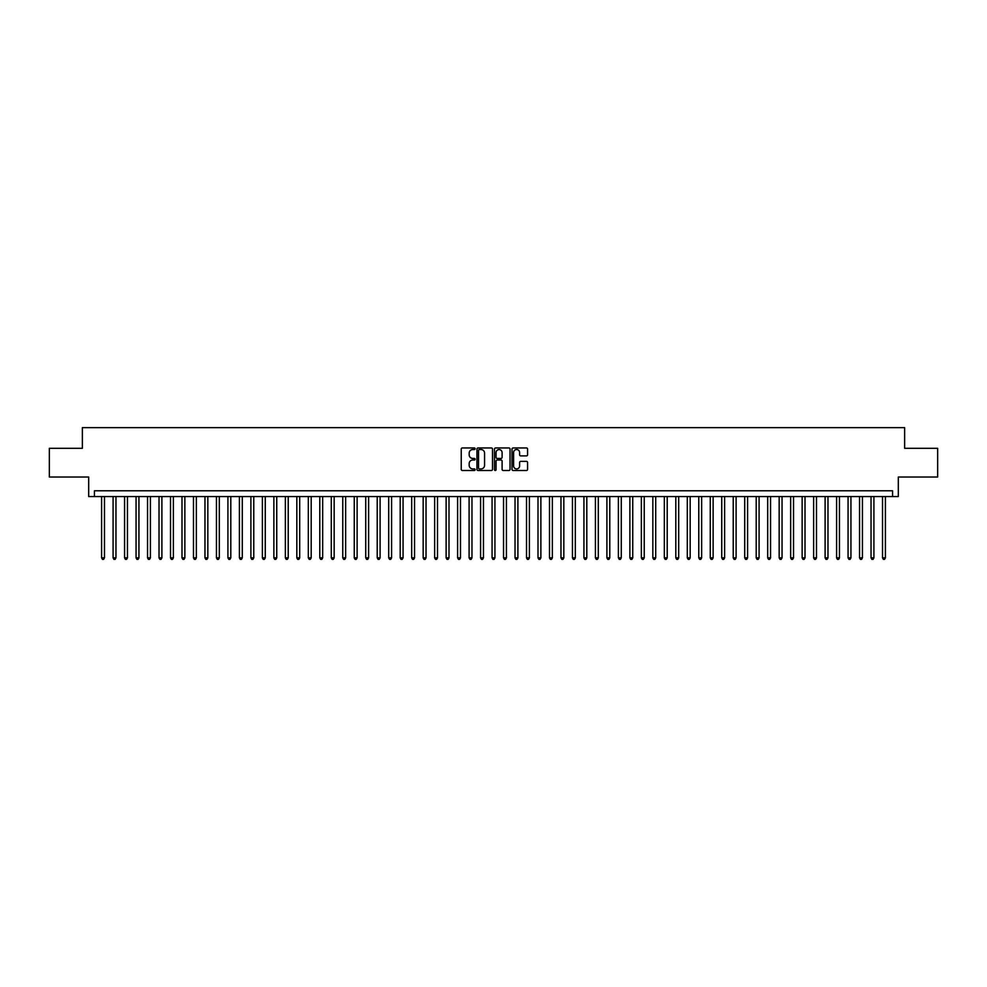 <?xml version="1.0" encoding="UTF-8"?>
<svg xmlns="http://www.w3.org/2000/svg" width="987" height="987" viewBox="0 0 987 987"><rect width="100%" height="100%" fill="white"/><g stroke="black" fill="none" stroke-linecap="round" stroke-linejoin="round"><path stroke-width="1.48" d="M475.129 448.74A0.79 0.79 0 0 0 474.34 447.95L462.36 447.95A1.123 1.123 0 0 0 461.237 449.073L461.237 469.368A1.123 1.123 0 0 0 462.36 470.491L474.34 470.491A0.79 0.79 0 0 0 475.129 469.701A0.79 0.79 0 0 0 474.34 468.911L472.785 468.911A3.603 3.603 0 0 1 469.183 465.309L469.183 463.619A3.603 3.603 0 0 1 472.785 460.004L474.34 460.004A0.79 0.79 0 0 0 475.129 459.214A0.79 0.79 0 0 0 474.34 458.437L472.785 458.437A3.603 3.603 0 0 1 469.183 454.822L469.183 453.132A3.603 3.603 0 0 1 472.785 449.529L474.34 449.529A0.79 0.79 0 0 0 475.129 448.74M526.441 455.895A1.123 1.123 0 0 0 527.576 454.773L527.576 449.073A1.123 1.123 0 0 0 526.441 447.95L513.141 447.95A1.123 1.123 0 0 0 512.019 449.073L512.019 469.368A1.123 1.123 0 0 0 513.141 470.491L526.441 470.491A1.123 1.123 0 0 0 527.576 469.368L527.576 462.484A1.123 1.123 0 0 0 526.441 461.361L520.754 461.361A1.123 1.123 0 0 0 519.618 462.484L519.618 465.901A3.01 3.01 0 0 1 516.608 468.911A3.01 3.01 0 0 1 513.598 465.901L513.598 452.539A3.01 3.01 0 0 1 516.608 449.529A3.01 3.01 0 0 1 519.618 452.539L519.618 454.773A1.123 1.123 0 0 0 520.754 455.895L526.441 455.895M892.569 496.547L898.318 496.547L898.318 477.017L937.65 477.017L937.65 448.308L904.635 448.308L904.635 427.642L82.365 427.642L82.365 448.308L49.35 448.308L49.35 477.017L88.682 477.017L88.682 496.547L892.569 496.547L892.569 490.798L94.431 490.798L94.431 496.547M492.513 449.073A1.123 1.123 0 0 0 491.39 447.95L478.09 447.95A1.123 1.123 0 0 0 476.955 449.073L476.955 469.368A1.123 1.123 0 0 0 478.09 470.491L491.39 470.491A1.123 1.123 0 0 0 492.513 469.368L492.513 449.073M495.61 447.95L508.91 447.95A1.123 1.123 0 0 1 510.045 449.073L510.045 469.368A1.123 1.123 0 0 1 508.91 470.491L503.222 470.491A1.123 1.123 0 0 1 502.099 469.368L502.099 461.139A1.123 1.123 0 0 0 500.964 460.004L497.189 460.004A1.123 1.123 0 0 0 496.066 461.139L496.066 469.701A0.79 0.79 0 0 1 495.277 470.491A0.79 0.79 0 0 1 494.487 469.701L494.487 449.073A1.123 1.123 0 0 1 495.61 447.95M479.324 449.529A0.79 0.79 0 0 0 478.535 450.319L478.535 468.122A0.79 0.79 0 0 0 479.324 468.911L480.965 468.911A3.603 3.603 0 0 0 484.568 465.309L484.568 453.132A3.603 3.603 0 0 0 480.965 449.529L479.324 449.529M502.099 452.601A3.01 3.01 0 0 0 499.077 449.578A3.01 3.01 0 0 0 496.066 452.601L496.066 457.302A1.123 1.123 0 0 0 497.189 458.437L500.964 458.437A1.123 1.123 0 0 0 502.099 457.302L502.099 452.601M101.599 496.547L101.599 557.865L104.474 557.865L104.474 496.547M104.474 557.865L103.61 559.358L102.463 559.358L101.599 557.865M113.086 496.547L113.086 557.865L115.96 557.865L115.96 496.547M115.96 557.865L115.097 559.358L113.949 559.358L113.086 557.865M124.572 496.547L124.572 557.865L127.446 557.865L127.446 496.547M127.446 557.865L126.583 559.358L125.435 559.358L124.572 557.865M136.058 496.547L136.058 557.865L138.933 557.865L138.933 496.547M138.933 557.865L138.069 559.358L136.922 559.358L136.058 557.865M147.544 496.547L147.544 557.865L150.406 557.865L150.406 496.547M150.406 557.865L149.555 559.358L148.395 559.358L147.544 557.865M159.018 496.547L159.018 557.865L161.893 557.865L161.893 496.547M161.893 557.865L161.029 559.358L159.882 559.358L159.018 557.865M170.504 496.547L170.504 557.865L173.379 557.865L173.379 496.547M173.379 557.865L172.515 559.358L171.368 559.358L170.504 557.865M181.99 496.547L181.99 557.865L184.865 557.865L184.865 496.547M184.865 557.865L184.001 559.358L182.854 559.358L181.99 557.865M193.477 496.547L193.477 557.865L196.351 557.865L196.351 496.547M196.351 557.865L195.488 559.358L194.34 559.358L193.477 557.865M204.963 496.547L204.963 557.865L207.838 557.865L207.838 496.547M207.838 557.865L206.974 559.358L205.827 559.358L204.963 557.865M216.449 496.547L216.449 557.865L219.311 557.865L219.311 496.547M219.311 557.865L218.46 559.358L217.3 559.358L216.449 557.865M227.923 496.547L227.923 557.865L230.798 557.865L230.798 496.547M230.798 557.865L229.934 559.358L228.787 559.358L227.923 557.865M239.409 496.547L239.409 557.865L242.284 557.865L242.284 496.547M242.284 557.865L241.42 559.358L240.273 559.358L239.409 557.865M250.895 496.547L250.895 557.865L253.77 557.865L253.77 496.547M253.77 557.865L252.906 559.358L251.759 559.358L250.895 557.865M262.382 496.547L262.382 557.865L265.256 557.865L265.256 496.547M265.256 557.865L264.393 559.358L263.245 559.358L262.382 557.865M273.868 496.547L273.868 557.865L276.742 557.865L276.742 496.547M276.742 557.865L275.879 559.358L274.731 559.358L273.868 557.865M285.354 496.547L285.354 557.865L288.216 557.865L288.216 496.547M288.216 557.865L287.365 559.358L286.205 559.358L285.354 557.865M296.828 496.547L296.828 557.865L299.703 557.865L299.703 496.547M299.703 557.865L298.839 559.358L297.692 559.358L296.828 557.865M308.314 496.547L308.314 557.865L311.189 557.865L311.189 496.547M311.189 557.865L310.325 559.358L309.178 559.358L308.314 557.865M319.8 496.547L319.8 557.865L322.675 557.865L322.675 496.547M322.675 557.865L321.811 559.358L320.664 559.358L319.8 557.865M331.287 496.547L331.287 557.865L334.161 557.865L334.161 496.547M334.161 557.865L333.298 559.358L332.15 559.358L331.287 557.865M342.773 496.547L342.773 557.865L345.647 557.865L345.647 496.547M345.647 557.865L344.784 559.358L343.636 559.358L342.773 557.865M354.259 496.547L354.259 557.865L357.121 557.865L357.121 496.547M357.121 557.865L356.27 559.358L355.11 559.358L354.259 557.865M365.733 496.547L365.733 557.865L368.607 557.865L368.607 496.547M368.607 557.865L367.744 559.358L366.596 559.358L365.733 557.865M377.219 496.547L377.219 557.865L380.094 557.865L380.094 496.547M380.094 557.865L379.23 559.358L378.083 559.358L377.219 557.865M388.705 496.547L388.705 557.865L391.58 557.865L391.58 496.547M391.58 557.865L390.716 559.358L389.569 559.358L388.705 557.865M400.191 496.547L400.191 557.865L403.066 557.865L403.066 496.547M403.066 557.865L402.202 559.358L401.055 559.358L400.191 557.865M411.678 496.547L411.678 557.865L414.552 557.865L414.552 496.547M414.552 557.865L413.689 559.358L412.541 559.358L411.678 557.865M423.164 496.547L423.164 557.865L426.026 557.865L426.026 496.547M426.026 557.865L425.175 559.358L424.015 559.358L423.164 557.865M434.638 496.547L434.638 557.865L437.512 557.865L437.512 496.547M437.512 557.865L436.649 559.358L435.501 559.358L434.638 557.865M446.124 496.547L446.124 557.865L448.999 557.865L448.999 496.547M448.999 557.865L448.135 559.358L446.988 559.358L446.124 557.865M457.61 496.547L457.61 557.865L460.485 557.865L460.485 496.547M460.485 557.865L459.621 559.358L458.474 559.358L457.61 557.865M469.096 496.547L469.096 557.865L471.971 557.865L471.971 496.547M471.971 557.865L471.107 559.358L469.96 559.358L469.096 557.865M480.583 496.547L480.583 557.865L483.457 557.865L483.457 496.547M483.457 557.865L482.594 559.358L481.446 559.358L480.583 557.865M492.069 496.547L492.069 557.865L494.931 557.865L494.931 496.547M494.931 557.865L494.08 559.358L492.92 559.358L492.069 557.865M503.543 496.547L503.543 557.865L506.417 557.865L506.417 496.547M506.417 557.865L505.554 559.358L504.406 559.358L503.543 557.865M515.029 496.547L515.029 557.865L517.904 557.865L517.904 496.547M517.904 557.865L517.04 559.358L515.893 559.358L515.029 557.865M526.515 496.547L526.515 557.865L529.39 557.865L529.39 496.547M529.39 557.865L528.526 559.358L527.379 559.358L526.515 557.865M538.001 496.547L538.001 557.865L540.876 557.865L540.876 496.547M540.876 557.865L540.012 559.358L538.865 559.358L538.001 557.865M549.488 496.547L549.488 557.865L552.362 557.865L552.362 496.547M552.362 557.865L551.499 559.358L550.351 559.358L549.488 557.865M560.974 496.547L560.974 557.865L563.836 557.865L563.836 496.547M563.836 557.865L562.985 559.358L561.825 559.358L560.974 557.865M572.448 496.547L572.448 557.865L575.322 557.865L575.322 496.547M575.322 557.865L574.459 559.358L573.311 559.358L572.448 557.865M583.934 496.547L583.934 557.865L586.809 557.865L586.809 496.547M586.809 557.865L585.945 559.358L584.797 559.358L583.934 557.865M595.42 496.547L595.42 557.865L598.295 557.865L598.295 496.547M598.295 557.865L597.431 559.358L596.284 559.358L595.42 557.865M606.906 496.547L606.906 557.865L609.781 557.865L609.781 496.547M609.781 557.865L608.917 559.358L607.77 559.358L606.906 557.865M618.393 496.547L618.393 557.865L621.267 557.865L621.267 496.547M621.267 557.865L620.404 559.358L619.256 559.358L618.393 557.865M629.879 496.547L629.879 557.865L632.741 557.865L632.741 496.547M632.741 557.865L631.89 559.358L630.73 559.358L629.879 557.865M641.353 496.547L641.353 557.865L644.227 557.865L644.227 496.547M644.227 557.865L643.364 559.358L642.216 559.358L641.353 557.865M652.839 496.547L652.839 557.865L655.713 557.865L655.713 496.547M655.713 557.865L654.85 559.358L653.702 559.358L652.839 557.865M664.325 496.547L664.325 557.865L667.2 557.865L667.2 496.547M667.2 557.865L666.336 559.358L665.189 559.358L664.325 557.865M675.811 496.547L675.811 557.865L678.686 557.865L678.686 496.547M678.686 557.865L677.822 559.358L676.675 559.358L675.811 557.865M687.297 496.547L687.297 557.865L690.172 557.865L690.172 496.547M690.172 557.865L689.308 559.358L688.161 559.358L687.297 557.865M698.784 496.547L698.784 557.865L701.646 557.865L701.646 496.547M701.646 557.865L700.795 559.358L699.635 559.358L698.784 557.865M710.258 496.547L710.258 557.865L713.132 557.865L713.132 496.547M713.132 557.865L712.269 559.358L711.121 559.358L710.258 557.865M721.744 496.547L721.744 557.865L724.618 557.865L724.618 496.547M724.618 557.865L723.755 559.358L722.607 559.358L721.744 557.865M733.23 496.547L733.23 557.865L736.105 557.865L736.105 496.547M736.105 557.865L735.241 559.358L734.094 559.358L733.23 557.865M744.716 496.547L744.716 557.865L747.591 557.865L747.591 496.547M747.591 557.865L746.727 559.358L745.58 559.358L744.716 557.865M756.202 496.547L756.202 557.865L759.077 557.865L759.077 496.547M759.077 557.865L758.213 559.358L757.066 559.358L756.202 557.865M767.689 496.547L767.689 557.865L770.551 557.865L770.551 496.547M770.551 557.865L769.7 559.358L768.54 559.358L767.689 557.865M779.162 496.547L779.162 557.865L782.037 557.865L782.037 496.547M782.037 557.865L781.173 559.358L780.026 559.358L779.162 557.865M790.649 496.547L790.649 557.865L793.523 557.865L793.523 496.547M793.523 557.865L792.66 559.358L791.512 559.358L790.649 557.865M802.135 496.547L802.135 557.865L805.01 557.865L805.01 496.547M805.01 557.865L804.146 559.358L802.999 559.358L802.135 557.865M813.621 496.547L813.621 557.865L816.496 557.865L816.496 496.547M816.496 557.865L815.632 559.358L814.485 559.358L813.621 557.865M825.107 496.547L825.107 557.865L827.982 557.865L827.982 496.547M827.982 557.865L827.118 559.358L825.971 559.358L825.107 557.865M836.594 496.547L836.594 557.865L839.456 557.865L839.456 496.547M839.456 557.865L838.605 559.358L837.445 559.358L836.594 557.865M848.067 496.547L848.067 557.865L850.942 557.865L850.942 496.547M850.942 557.865L850.078 559.358L848.931 559.358L848.067 557.865M859.554 496.547L859.554 557.865L862.428 557.865L862.428 496.547M862.428 557.865L861.565 559.358L860.417 559.358L859.554 557.865M871.04 496.547L871.04 557.865L873.914 557.865L873.914 496.547M873.914 557.865L873.051 559.358L871.903 559.358L871.04 557.865M882.526 496.547L882.526 557.865L885.401 557.865L885.401 496.547M885.401 557.865L884.537 559.358L883.39 559.358L882.526 557.865"/></g></svg>
